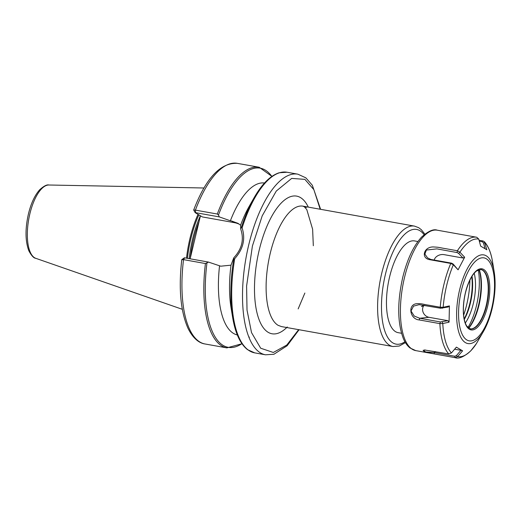 <?xml version="1.0" encoding="UTF-8"?>
<svg xmlns="http://www.w3.org/2000/svg" width="521" height="521" viewBox="0 0 521 521"><rect width="100%" height="100%" fill="white"/><g stroke="black" fill="none" stroke-linecap="round" stroke-linejoin="round"><path stroke-width="0.78" d="M401.489 333.264L398.142 332.665A46.603 18.437 -79.9 0 1 395.576 331.695A46.603 18.437 -79.9 0 1 388.861 280.187A46.603 18.437 -79.9 0 1 414.56 240.923L417.907 241.523M195.186 212.653L193.701 210.048L195.421 210.119L217.309 214.033L218.481 215.049L219.334 216.905L195.518 212.646L195.421 210.119A91.748 36.294 -79.9 0 1 237.289 163.34L259.178 167.254L271.916 176.378M230.998 265.169A77.186 30.531 100.1 0 0 231.031 307.644L232.613 317.282A91.019 36.008 -79.9 0 1 233.766 259.022L233.753 257.836L230.998 265.169L220.748 266.192L208.491 262.089L184.668 257.823L183.535 259.627L181.809 259.758M195.238 212.698L202.376 216.931L234.365 222.656L231.598 221.008L237.999 223.353L240.585 225.228A77.186 30.531 -79.9 0 1 249.142 206.446L253.968 197.954C261.894 184.043 270.295 175.649 279.165 172.764L287.032 172.243A91.748 36.294 100.1 0 0 242.102 227.892L241.34 227.488A91.019 36.008 -79.9 0 1 253.968 197.954M264.512 183.014A77.186 30.531 100.1 0 0 230.373 220.793L219.334 216.905M231.598 221.008L230.373 220.793M186.505 258.155A64.734 25.607 -79.9 0 1 198.032 214.352M190.126 258.8L200.448 215.792M184.343 257.81L181.77 259.66C178.521 288.334 180.559 311.115 187.866 328.002C193.571 339.816 200.383 343.365 204.974 343.964A91.748 36.294 -79.9 0 1 183.535 259.627L205.424 263.541L208.491 262.089M193.701 210.048L193.695 209.996C205.873 178.169 220.403 162.617 237.289 163.34M234.365 222.656A23.445 21.302 120.7 0 1 239.38 224.264M240.585 225.228L240.682 228.96C244.277 239.393 241.965 249.018 233.753 257.836M237.329 334.951A77.186 30.531 -79.9 0 1 219.53 265.977M240.682 228.96L241.34 227.488M233.766 259.022L234.704 258.683C243.19 249.22 245.651 238.957 242.102 227.892L242.102 227.892M462.967 258.025L458.63 253.401L457.06 252.555L436.891 248.875L426.399 250.054L424.869 254.085L427.52 257.849L430.828 259.445L451.525 263.151L453.094 263.997L458.089 269.819L453.361 264.766L450.763 263.444L430.066 259.738C420.304 258.475 423.814 245.945 434.319 247.013C439.763 247.26 439.555 247.722 445.95 248.719L457.386 250.764L459.919 252.203L464.654 257.244L462.967 258.025L444.055 254.639A7.281 5.236 -16.4 0 0 443.899 254.613A7.281 5.236 -16.4 0 0 434.234 260.057M479.073 240.266L483.045 240.976L484.38 241.705L486.855 249.8L480.649 246.114L478.76 239.093L476.787 237.263A61.165 24.194 100.1 0 0 476.682 237.244A61.165 24.194 100.1 0 0 457.386 250.764L457.06 252.555M463.631 315.14A47.333 18.723 100.1 0 0 466.705 304.642A47.333 18.723 100.1 0 0 469.909 280.07M464.185 318.963A34.223 13.539 100.1 0 0 469.896 303.261A34.223 13.539 100.1 0 0 471.752 276.677M464.289 319.464A33.351 13.194 100.1 0 0 470.372 303.215A33.351 13.194 100.1 0 0 472.026 276.241M465.299 323.02A33.351 13.194 100.1 0 0 473.263 303.736A33.351 13.194 100.1 0 0 474.208 273.258M467.988 327.54A42.234 16.705 100.1 0 0 476.461 305.632A42.234 16.705 100.1 0 0 478.298 269.95M468.607 328.067A36.984 14.634 100.1 0 0 478.525 305.215A36.984 14.634 100.1 0 0 479.06 269.67M468.757 328.171A36.112 14.282 100.1 0 0 479.001 305.169A36.112 14.282 100.1 0 0 479.235 269.624M470.261 328.849A30.146 11.924 100.1 0 0 473.14 328.406A30.146 11.924 100.1 0 0 486.197 305.573A30.146 11.924 100.1 0 0 483.423 270.92A30.146 11.924 100.1 0 0 480.883 269.507M458.089 269.819L464.654 257.244M476.396 343.626L483.651 331.095C487.213 324.746 490.027 317.302 492.091 308.758C495.191 295.479 495.901 283.242 494.214 272.047A45.04 17.818 100.1 0 0 478.421 255.857A45.04 17.818 100.1 0 0 459.665 289.624A45.04 17.818 100.1 0 0 461.228 338.051A45.04 17.818 100.1 0 0 483.651 331.095M476.468 343.515A59.707 23.621 100.1 0 1 457.627 356.625L455.035 357.64L434.345 353.935L423.697 351.675L424.472 349.969L448.776 353.928L451.427 352.945L456.389 347.142L462.602 350.828L457.627 356.625L456.383 355.641L460.942 350.327L462.602 350.828M449.069 322.18L442.791 323.534L439.887 323.632L419.19 319.927C409.669 319.262 407.266 303.815 417.36 303.671C422.466 303.561 422.492 304.271 428.816 305.195L440.252 307.24L443.15 307.292L449.421 305.918L448.223 306.986L440.701 308.25L419.131 304.655L413.55 306.127L411.017 310.991L414.234 316.052L419.698 318.253L429.011 317.309L447.917 320.689L449.069 322.18L449.421 305.918M437.295 230.197A61.165 24.194 100.1 0 0 404.543 277.361A61.165 24.194 100.1 0 0 415.751 350.613L410.001 347.963C407.311 345.788 405.11 342.701 403.41 338.702C397.393 322.753 397.171 302.291 402.759 277.302C407.162 259.438 413.44 246.036 421.6 237.075C428.373 231.031 433.602 228.739 437.295 230.197L476.787 237.263M484.992 248.556L483.462 242.864L482.277 241.751L479.333 241.223M494.214 272.047L492.54 261.822A59.707 23.621 100.1 0 0 484.96 242.773L483.462 242.864M423.723 305.736A7.281 6.219 -124.8 0 0 423.299 312.691A7.281 6.219 -124.8 0 0 429.011 317.309M419.19 319.927L419.698 318.253L440.395 321.958L447.917 320.689M454.631 349.2L460.942 350.327M425.169 349.975L423.091 350.359L425.794 351.988L434.091 352.554L454.781 356.253L456.383 355.641M434.345 353.935L434.091 352.554L435.504 351.551M442.472 308.23L443.15 307.292A59.707 23.621 100.1 0 1 446.738 285.124A59.707 23.621 100.1 0 1 453.361 264.766L453.094 263.997M430.066 259.738L430.828 259.445M478.76 239.093A59.707 23.621 100.1 0 0 459.919 252.203L458.63 253.401M451.427 352.945A59.707 23.621 100.1 0 1 442.791 323.534L442.173 321.939M234.704 258.683L234.704 258.683A91.748 36.294 100.1 0 0 249.644 350.952A91.748 36.294 100.1 0 0 254.71 352.867L265.534 354.801A91.748 36.294 -79.9 0 1 260.474 352.893A91.748 36.294 -79.9 0 1 248.725 244.922A91.748 36.294 -79.9 0 1 297.856 174.177L305.84 177.83L312.326 185.255L320.61 209.318M35.799 258.325C33.767 258.195 31.436 255.661 28.811 250.725C25.223 240.982 25.106 228.693 28.447 213.877C31.032 203.307 34.783 195.264 39.7 189.742C43.881 186.004 46.955 184.421 48.915 185.007A37.317 14.764 100.1 0 0 29.86 213.87A37.317 14.764 100.1 0 0 34.64 257.784A37.317 14.764 100.1 0 0 35.799 258.325L182.298 309.298M187.417 258.318A64.031 25.327 -79.9 0 1 190.855 238.696A64.031 25.327 -79.9 0 1 198.846 214.834M200.383 215.753A63.347 25.06 100.1 0 0 192.588 239.113A63.347 25.06 100.1 0 0 189.175 258.631M190.295 258.09A63.347 25.06 -79.9 0 1 193.623 239.295A63.347 25.06 -79.9 0 1 199.022 221.725M298.644 329.656L286.797 345.039L273.317 352.47L260.682 348.223L251.526 332.613L247.019 310.073L246.596 286.042L252.405 246.016L262.213 215.837L276.286 191.044L291.682 178.403L304.876 179.367L313.857 189.631L320.187 209.24M424.074 234.73A58.254 23.041 100.1 0 0 419.828 230.666A58.254 23.041 100.1 0 0 385.416 274.372A58.254 23.041 100.1 0 0 392.88 342.922A58.254 23.041 100.1 0 0 404.921 341.769M392.945 346.53A61.165 24.194 -79.9 0 1 389.571 345.254A61.165 24.194 -79.9 0 1 380.76 277.647A61.165 24.194 -79.9 0 1 414.495 226.114L303.001 206.166A61.165 24.194 100.1 0 0 269.266 257.7A61.165 24.194 100.1 0 0 278.077 325.306L281.457 326.582L392.945 346.53L399.268 346.035L405.416 342.616M217.309 214.033A91.748 36.294 -79.9 0 1 259.178 167.254M287.279 326.986A69.905 27.652 -79.9 0 1 268.159 332.313A69.905 27.652 -79.9 0 1 262.493 238.292A69.905 27.652 -79.9 0 1 308.282 207.111M241.972 343.743L226.856 347.885A91.748 36.294 -79.9 0 1 205.424 263.541M241.92 343.671A91.019 36.008 -79.9 0 1 206.928 263.164M271.845 176.43A91.019 36.008 100.1 0 0 218.481 215.049M306.374 207.443A61.165 24.194 100.1 0 0 303.001 206.166L304.407 206.857L306.791 209.579L312.62 229.22L313.323 245.736M451.525 263.151L450.763 263.444A61.165 24.194 100.1 0 0 443.931 284.407A61.165 24.194 100.1 0 0 440.252 307.24L440.701 308.25M470.456 328.888A30.146 11.924 100.1 0 0 486.594 305.645A30.146 11.924 100.1 0 0 481.072 269.539L476.832 270.79C472.254 274.137 468.47 281.47 465.468 292.802C463.462 301.431 462.908 309.37 463.807 316.625C464.393 320.871 465.429 324.069 466.907 326.237L470.456 328.888M487.702 305.97A31.019 12.27 100.1 0 0 483.729 269.468A31.019 12.27 100.1 0 0 465.409 292.743A31.019 12.27 100.1 0 0 469.382 329.246A31.019 12.27 100.1 0 0 487.702 305.97M491.694 308.341A42.129 16.665 100.1 0 0 486.301 258.761A42.129 16.665 100.1 0 0 461.417 290.373A42.129 16.665 100.1 0 0 466.809 339.946A42.129 16.665 100.1 0 0 491.694 308.341M454.781 356.253L455.035 357.64A61.165 24.194 100.1 0 0 455.139 357.66C458.903 359.073 464.107 356.807 470.75 350.867L476.435 343.573M440.395 321.958L439.887 323.632A61.165 24.194 100.1 0 0 448.776 353.928M483.045 240.976L482.277 241.751M424.83 234.111L421.346 229.722L418.682 227.69L414.495 226.114M48.915 185.007L204.004 187.996M226.856 347.885L204.974 343.964M249.377 337.107L248.992 337.523M297.856 174.177L287.032 172.243M232.613 317.282C235.225 333.075 240.194 343.86 247.514 349.643L254.71 352.867M265.534 354.801L273.916 354.26L287.123 345.755L299.067 329.734M298.155 308.914L304.863 293.043M492.54 261.822C491.108 252.913 488.392 246.205 484.38 241.705M415.751 350.613L455.139 357.66M443.899 254.613L444.42 254.704M423.781 305.228L421.456 306.543L424.784 305.404"/></g></svg>
